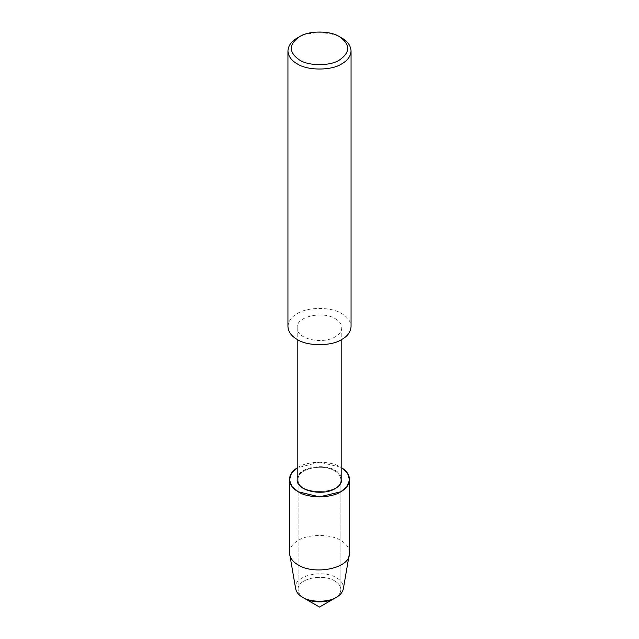 <?xml version="1.0" encoding="UTF-8"?>
<svg xmlns="http://www.w3.org/2000/svg" width="639" height="639" viewBox="0 0 639 639"><rect width="100%" height="100%" fill="white"/><g stroke="black" fill="none" stroke-linecap="round" stroke-linejoin="round"><path stroke-width="0.48" stroke-dasharray="3.19 2.4" d="M334.62 580.867C338.526 583.064 340.611 585.971 340.883 589.597C340.611 593.216 338.526 596.123 334.62 598.32C338.526 596.123 340.611 593.216 340.883 589.597L340.883 479.522C342.336 495.449 296.664 495.449 298.117 479.522C296.903 468.675 322.543 463.219 334.62 470.791C338.526 472.988 340.611 475.903 340.883 479.522C342.336 495.449 296.664 495.449 298.117 479.522C296.903 468.675 322.543 463.219 334.62 470.791C338.526 472.988 340.611 475.903 340.883 479.522L340.883 589.597C340.611 585.971 338.526 583.064 334.62 580.867C322.543 573.287 296.903 578.742 298.117 589.597C296.903 578.742 322.543 573.287 334.62 580.867M304.38 598.32C300.474 596.123 298.389 593.216 298.117 589.597L298.117 479.522L298.117 589.597C298.389 593.216 300.474 596.123 304.38 598.32M297.207 479.49C295.937 468.171 322.679 462.484 335.259 470.384C339.341 472.676 341.514 475.712 341.793 479.49M340.755 467.253L319.5 462.173L297.207 467.884C306.273 460.799 330.794 460.312 340.755 467.253M335.259 318.645C339.341 320.938 341.514 323.965 341.793 327.743C341.514 331.521 339.341 334.548 335.259 336.841C322.679 344.74 295.937 339.053 297.207 327.743C295.937 316.433 322.679 310.738 335.259 318.645M287.941 326.553C288.333 321.209 291.416 316.912 297.183 313.669C307.231 306.72 331.769 306.72 341.817 313.669C347.584 316.912 350.667 321.209 351.059 326.553M297.183 38.044C307.231 31.087 331.769 31.087 341.817 38.044M289.443 552.727C289.818 547.639 292.75 543.549 298.245 540.458C307.814 533.845 331.186 533.845 340.755 540.458C346.25 543.549 349.182 547.639 349.557 552.727M295.681 588.902C292.175 576.051 322.16 568.798 336.433 577.728C341.434 580.555 343.726 584.286 343.319 588.902M341.793 327.743L341.793 339.453M297.207 327.743L297.207 339.453"/><path stroke-width="0.96" d="M349.557 479.522L349.557 552.727L343.319 588.902C342.504 592.369 340.204 595.157 336.433 597.273L334.62 598.32C327.815 603.032 311.185 603.032 304.38 598.32L319.5 607.05L334.62 598.32C327.815 603.032 311.185 603.032 304.38 598.32L302.567 597.273C298.796 595.157 296.496 592.369 295.681 588.902L289.443 552.727L289.443 479.522C289.731 474.817 292.319 470.935 297.207 467.884L291.44 473.307L289.459 480.025L292.087 486.638L298.245 491.79L319.5 496.87L340.755 491.79L346.913 486.638L349.541 480.025L347.56 473.307L341.793 467.884C346.681 470.935 349.269 474.817 349.557 479.522C349.182 484.61 346.25 488.699 340.755 491.79C331.186 498.412 307.814 498.412 298.245 491.79C292.75 488.699 289.818 484.61 289.443 479.522M341.793 339.453L341.793 479.49C341.514 483.26 339.341 486.295 335.259 488.587C322.679 496.487 295.937 490.8 297.207 479.49L297.207 339.453M339.581 36.75L341.817 38.044C347.584 41.287 350.667 45.577 351.059 50.928L351.059 326.553C350.667 331.897 347.584 336.194 341.817 339.437C331.769 346.386 307.231 346.386 297.183 339.437C291.416 336.194 288.333 331.897 287.941 326.553L287.941 50.928C288.333 45.577 291.416 41.287 297.183 38.044L299.419 36.75C308.453 30.496 330.547 30.496 339.581 36.75L339.581 36.75C350.42 44.482 350.42 52.214 339.581 59.946C330.547 66.2 308.453 66.2 299.419 59.946C288.58 52.214 288.58 44.482 299.419 36.75M351.059 50.928C350.667 56.272 347.584 60.561 341.817 63.812C331.769 70.761 307.231 70.761 297.183 63.812C291.416 60.561 288.333 56.272 287.941 50.928M349.397 554.492C348.766 568.718 314.268 575.14 298.245 565.004C293.509 562.344 290.625 558.845 289.603 554.492M336.433 597.273C328.813 602.545 310.187 602.545 302.567 597.273"/></g></svg>
